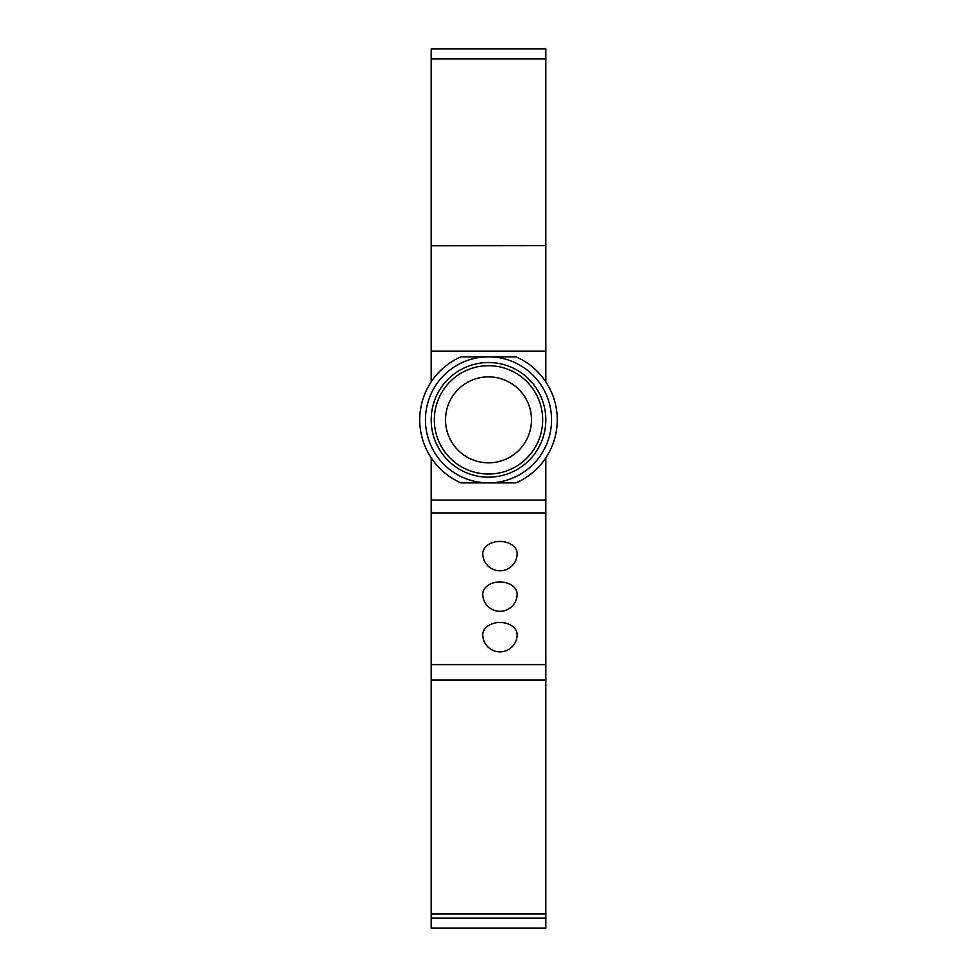 <?xml version="1.0" encoding="UTF-8"?>
<svg xmlns="http://www.w3.org/2000/svg" width="977" height="977" viewBox="0 0 977 977"><rect width="100%" height="100%" fill="white"/><g stroke="black" fill="none" stroke-linecap="round" stroke-linejoin="round"><path stroke-width="1.47" d="M499.968 581.962A17.195 12.164 0 0 1 517.151 594.114A17.195 17.195 0 0 1 499.968 611.309A17.195 17.195 0 0 1 482.772 594.114A17.195 12.164 0 0 1 499.968 581.962M545.813 513.059L545.813 664.604L431.187 664.604L431.187 500.09L545.813 500.09L545.813 513.059L431.187 513.059M499.968 622.483A17.195 12.164 0 0 1 517.151 634.635A17.195 17.195 0 0 1 499.968 651.83A17.195 17.195 0 0 1 482.772 634.635A17.195 12.164 0 0 1 499.968 622.483M499.968 541.429A17.195 12.164 0 0 1 517.151 553.593A17.195 17.195 0 0 1 499.968 570.788A17.195 17.195 0 0 1 482.772 553.593A17.195 12.164 0 0 1 499.968 541.429M545.813 245.593L431.187 245.715L545.813 245.593L545.813 48.85L431.187 48.85L431.187 245.593M431.187 918.075L431.187 928.15L545.813 928.15L545.813 914.02L431.187 914.02L431.187 918.075L545.813 918.075M431.187 914.02L431.187 680.016L545.813 680.016L545.813 664.604M431.187 664.604L431.187 680.016M545.813 680.016L545.813 914.02M545.813 457.871L545.813 500.09L431.187 500.09L431.187 457.871M488.5 362.54A57.313 57.313 0 0 1 538.132 448.516A57.313 57.313 0 0 1 438.868 448.516A57.313 57.313 0 0 1 488.5 362.54M488.5 365.691A54.162 54.162 0 0 0 441.592 446.941A54.162 54.162 0 0 0 535.408 446.941A54.162 54.162 0 0 0 488.5 365.691M545.813 381.836L545.813 351.085L431.187 351.085L431.187 245.715M545.813 351.085L545.813 245.715M488.5 376.866A42.988 42.988 0 0 0 451.276 441.348A42.988 42.988 0 0 0 525.724 441.348A42.988 42.988 0 0 0 488.5 376.866M431.187 351.085L431.187 381.836M488.5 356.813L461.01 356.813A68.781 68.781 0 0 0 461.01 482.894L515.99 482.894A68.781 68.781 0 0 0 515.99 356.813L488.5 356.813A63.041 63.041 0 0 1 551.541 419.854A63.041 63.041 0 0 1 488.5 482.894A63.041 63.041 0 0 1 425.459 419.854A63.041 63.041 0 0 1 488.5 356.813M431.187 58.925L545.813 58.925"/></g></svg>
